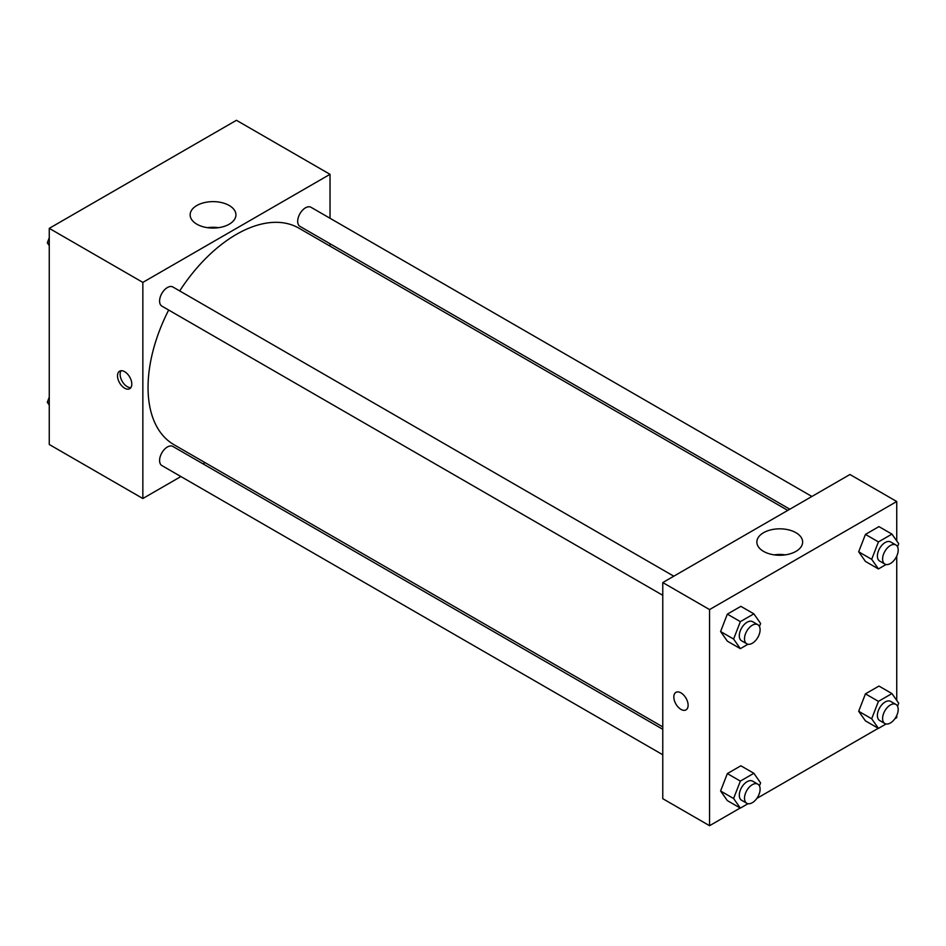 <?xml version="1.0" encoding="UTF-8"?>
<svg xmlns="http://www.w3.org/2000/svg" width="946" height="946" viewBox="0 0 946 946"><rect width="100%" height="100%" fill="white"/><g stroke="black" fill="none" stroke-linecap="round" stroke-linejoin="round"><path stroke-width="1.42" d="M180.899 476.548L142.846 498.518L49.263 444.49L49.263 228.353L236.441 120.296L330.024 174.324L330.024 218.266M330.024 243.737L330.024 246.114M196.851 205.507A22.893 13.22 180 0 1 221.802 202.633A22.893 13.22 180 0 1 235.932 214.848A22.893 13.22 180 0 1 213.039 228.069A22.893 13.22 180 0 1 190.146 214.848A22.893 13.22 180 0 1 196.851 205.507M142.846 498.518L142.846 282.393L49.263 228.353M142.846 282.393L330.024 174.324M218.585 227.679A22.893 13.22 0 0 0 207.493 227.679M124.659 388.203A10.11 5.842 60 0 1 118.049 379.287A10.11 5.842 60 0 1 119.598 371.187A10.11 5.842 60 0 1 129.708 377.028A10.11 5.842 60 0 1 129.708 388.7A10.11 5.842 60 0 1 124.659 388.203M121.076 370.737A10.11 5.842 -120 0 0 127.272 386.689A10.11 5.842 -120 0 0 130.844 387.647M205.022 462.618L202.964 463.812M673.8 576.197L172.905 287.005A11.033 6.362 120 0 0 161.872 293.378A11.033 6.362 120 0 0 161.872 306.114L662.768 595.294M662.768 729.283L172.905 446.465A11.033 6.362 120 0 0 164.403 449.409A11.033 6.362 120 0 0 159.59 460.513A11.033 6.362 120 0 0 161.872 465.562L662.768 754.754M811.893 496.473L310.998 207.28A11.033 6.362 120 0 0 302.495 210.237A11.033 6.362 120 0 0 297.683 221.329A11.033 6.362 120 0 0 299.965 226.378L789.827 509.208M168.672 310.028A125.002 72.168 120 0 0 148.049 387.446A125.002 72.168 120 0 0 173.934 444.667L662.768 726.895M787.77 510.391L298.936 228.175A125.002 72.168 120 0 0 179.693 290.93M740.186 808.026L709.559 825.704L662.768 798.684L662.768 582.559L849.946 474.502L896.737 501.51L896.737 540.935M756.835 798.412L878.278 728.29M894.928 718.688L896.737 717.647L896.737 715.554M720.592 631.55L727.344 641.152L720.592 631.55L727.344 614.131L720.592 631.55L733.599 639.047L740.351 621.64L753.856 613.848L760.608 623.449L759.437 626.489M740.86 606.339L727.344 614.131L740.86 606.339L753.856 613.848M858.684 551.814L865.436 561.427L858.684 551.814L865.436 534.407L858.684 551.814L871.68 559.323L878.444 541.916L891.948 534.112L898.7 543.725L897.518 546.764M878.952 526.615L865.436 534.407L878.952 526.615L891.948 534.112M858.684 711.274L865.436 720.876L858.684 711.274L865.436 693.867L858.684 711.274L871.68 718.783L878.444 701.364L891.948 693.572L898.7 703.174L897.518 706.213M878.952 686.063L865.436 693.867L878.952 686.063L891.948 693.572M709.559 825.704L709.559 609.579L896.737 501.51M896.737 556.106L896.737 700.383M720.592 790.998L727.344 800.612L720.592 790.998L727.344 773.592L720.592 790.998L733.599 798.507L740.351 781.1L753.856 773.296L760.608 782.91L759.437 785.937M740.86 765.787L727.344 773.592L740.86 765.787L753.856 773.296M763.564 551.388A22.893 13.22 180 0 1 756.859 542.034A22.893 13.22 180 0 1 779.752 528.826A22.893 13.22 180 0 1 802.646 542.034A22.893 13.22 180 0 1 788.515 554.25A22.893 13.22 180 0 1 763.564 551.388M709.559 609.579L662.768 582.559M688.12 705.255A10.11 5.842 60 0 1 686.027 709.89A10.11 5.842 60 0 1 675.917 704.049A10.11 5.842 60 0 1 675.917 692.377A10.11 5.842 60 0 1 683.698 695.085A10.11 5.842 60 0 1 688.12 705.255M785.298 554.864A22.893 13.22 0 0 0 774.206 554.864M675.917 692.377A10.11 5.842 -120 0 0 675.917 704.049A10.11 5.842 -120 0 0 686.027 709.89M747.99 644.25L740.351 648.66L733.599 639.047M757.817 624.703L752.614 621.699A11.033 6.362 120 0 0 744.112 624.656A11.033 6.362 120 0 0 739.299 635.747A11.033 6.362 120 0 0 741.581 640.797L746.784 643.8A11.033 6.362 120 0 0 757.817 637.438A11.033 6.362 120 0 0 757.817 624.703A11.033 6.362 120 0 0 749.315 627.659A11.033 6.362 120 0 0 744.502 638.751A11.033 6.362 120 0 0 746.784 643.8M740.351 648.66L727.344 641.152M740.351 621.64L727.344 614.131M886.083 564.514L878.444 568.936L871.68 559.323M895.909 544.979L890.706 541.975A11.033 6.362 120 0 0 882.204 544.931A11.033 6.362 120 0 0 877.391 556.023A11.033 6.362 120 0 0 879.674 561.073L884.877 564.076A11.033 6.362 120 0 0 895.909 557.714A11.033 6.362 120 0 0 895.909 544.979A11.033 6.362 120 0 0 887.407 547.923A11.033 6.362 120 0 0 882.594 559.027A11.033 6.362 120 0 0 884.877 564.076M878.444 568.936L865.436 561.427M878.444 541.916L865.436 534.407M747.99 803.698L740.351 808.109L733.599 798.507M757.817 784.151L752.614 781.148A11.033 6.362 120 0 0 744.112 784.104A11.033 6.362 120 0 0 739.299 795.208A11.033 6.362 120 0 0 741.581 800.257L746.784 803.26A11.033 6.362 120 0 0 757.817 796.887A11.033 6.362 120 0 0 757.817 784.151A11.033 6.362 120 0 0 749.315 787.107A11.033 6.362 120 0 0 744.502 798.211A11.033 6.362 120 0 0 746.784 803.26M740.351 808.109L727.344 800.612M740.351 781.1L727.344 773.592M886.083 723.974L878.444 728.385L871.68 718.783M895.909 704.427L890.706 701.424A11.033 6.362 120 0 0 882.204 704.38A11.033 6.362 120 0 0 877.391 715.483A11.033 6.362 120 0 0 879.674 720.533L884.877 723.536A11.033 6.362 120 0 0 895.909 717.163A11.033 6.362 120 0 0 895.909 704.427A11.033 6.362 120 0 0 887.407 707.383A11.033 6.362 120 0 0 882.594 718.487A11.033 6.362 120 0 0 884.877 723.536M878.444 728.385L865.436 720.876M878.444 701.364L865.436 693.867M49.263 245.617L47.3 242.826L49.263 237.753M53.969 225.645L67.722 217.71M49.263 243.95L47.3 242.826M192.05 145.921L205.814 137.974M49.263 405.065L47.3 402.275L49.263 397.214M49.263 403.41L47.3 402.275"/></g></svg>
